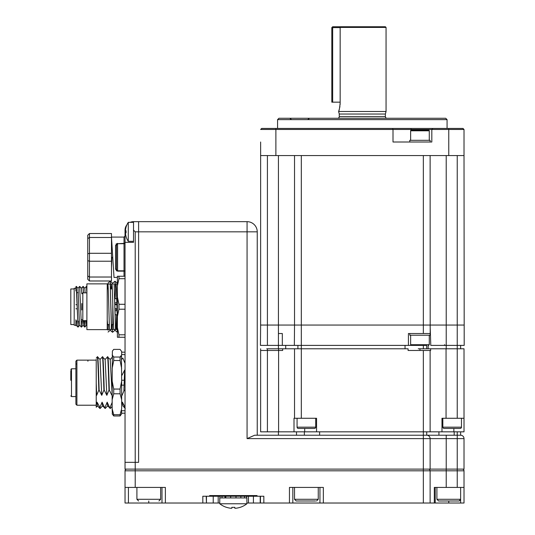 <?xml version="1.0" encoding="UTF-8"?>
<svg xmlns="http://www.w3.org/2000/svg" width="535" height="535" viewBox="0 0 535 535"><rect width="100%" height="100%" fill="white"/><g stroke="black" fill="none" stroke-linecap="round" stroke-linejoin="round"><path stroke-width="0.8" d="M254.653 435.222L247.07 438.613L254.653 435.222L426.729 435.222A3.391 3.391 0 0 1 430.12 438.613L247.07 438.613L247.07 231.836L138.598 231.836L138.598 221.664L247.07 221.664A10.172 10.172 0 0 1 257.241 231.836L257.241 435.222L278.427 435.222L278.427 431.832M319.616 431.832L319.616 435.222L304.361 435.222L304.361 431.832M125.036 469.121L125.036 462.34L135.208 462.34L125.036 462.34L125.036 242.342L133.516 242.342L133.516 221.664L138.598 221.664L138.598 462.34L135.208 462.34L135.208 469.121L125.036 469.121M464.019 503.02L464.019 487.425L464.019 503.02L430.12 503.02L430.12 470.813L423.345 470.813L423.345 469.121L135.208 469.121L135.208 470.813L125.036 470.813A1.692 1.692 0 0 1 126.735 469.121A1.692 1.692 0 0 0 125.036 470.813L125.036 487.425L165.375 487.425L165.375 503.02L125.036 503.02L125.036 487.425M464.019 487.425L464.019 470.813L464.019 487.425L457.238 487.425L457.238 469.121L464.019 469.121L464.019 438.613L430.12 438.613L430.12 469.121L457.238 469.121L457.238 435.222L460.628 435.222A3.391 3.391 0 0 1 464.019 438.613A3.391 3.391 0 0 0 460.628 435.222L460.628 431.832L460.628 435.222A3.391 3.391 0 0 1 464.019 438.613M319.616 435.222L423.345 435.222L423.345 469.121L430.12 469.121M135.208 231.836L135.208 462.34L138.598 462.34L138.598 231.836L135.208 231.836L133.516 230.137M260.632 348.78L260.632 350.478L267.413 350.478L267.413 348.78L408.091 348.78L408.091 350.478L430.12 350.478L430.12 431.832L423.345 431.832L423.345 435.222L457.238 435.222L454.188 435.222L454.188 431.832M213.231 496.239L213.231 503.02L206.45 503.02L206.45 496.239M219.771 503.02L218.193 503.02L218.193 496.239M224.974 497.931L224.974 496.239M248.461 496.239L248.461 503.02L246.889 503.02M260.204 496.239L260.204 503.02L253.423 503.02L253.423 496.239M457.238 487.425L434.32 487.425L434.32 503.02M446.223 487.425L446.223 470.813L430.12 470.813A1.692 1.692 0 0 0 428.428 469.121M457.238 431.832L457.238 435.222L446.223 435.222L446.223 470.813L464.019 470.813A1.692 1.692 0 0 0 462.327 469.121M161.991 503.02L161.991 487.425M435.209 487.425L435.209 503.02M430.12 503.02L319.95 503.02L319.95 487.425M319.95 503.02L260.445 503.02L260.445 496.239M292.832 487.425L292.832 503.02M323.341 503.02L323.341 487.425L289.448 487.425L289.448 503.02M206.209 496.239L206.45 503.02M213.231 503.02L218.193 503.02M248.461 503.02L253.423 503.02M206.209 503.02L165.375 503.02M219.771 495.564L219.771 496.239L202.818 496.239L202.818 503.02M219.771 496.239L220.032 497.931L222.045 497.931L222.045 496.239L225.81 496.239L225.81 497.931L230.665 497.931L230.665 496.239L244.609 496.239L244.609 497.931L246.622 497.931L246.889 495.564M209.6 496.239L209.6 495.564L257.054 495.564L257.054 496.239L246.889 496.239M257.054 496.239L263.835 496.239L263.835 503.02M124.02 276.241L124.02 271.131L117.58 271.131L115.547 269.058L115.547 245.458A1.016 0.595 180 0 0 116.563 244.863L117.58 243.699L117.58 270.817L116.563 269.653L116.563 244.863M116.777 270.977L115.547 269.058A1.016 0.595 180 0 1 116.563 269.653L117.58 270.817L124.02 270.817A1.016 1.016 180 0 1 125.036 271.834M111.481 267.38L111.909 257.255L112.745 257.255L111.481 237.085L124.02 237.085L125.036 236.069M115.547 245.458L117.58 243.378L116.028 244.094M125.036 242.342L125.036 230.137A8.473 8.473 0 0 1 126.875 224.874M130.192 222.339A8.473 8.473 0 0 1 133.516 221.664M124.02 237.085L124.02 243.378A1.016 0.702 180 0 0 125.036 242.683A1.016 1.016 0 0 1 124.02 243.699L117.58 243.699L124.02 243.378L124.02 270.817M117.399 277.424L114.015 277.424L112.745 257.255M458.856 500.987L438.6 500.987L458.856 500.987M315.617 500.987L296.223 500.987L315.617 500.987M260.632 350.478L260.632 431.832L294.003 431.832L294.003 418.276L316.566 418.276L316.566 431.832L272.335 431.832L449.494 431.832L304.696 431.832L304.696 428.441M267.413 431.832L267.413 350.478L282.667 350.478L282.667 348.78L267.413 348.78M294.003 431.832L316.566 431.832M294.531 418.276L294.531 348.78M430.12 350.478L430.648 350.478L430.648 348.78L419.955 348.78L419.955 350.478M260.632 142.002L260.632 155.565L464.019 155.565L464.199 345.389L446.223 345.389L457.238 345.389L457.238 348.78L464.019 348.78L464.019 418.276L441.984 418.276L441.984 431.832L430.12 431.832M430.648 348.78L446.056 348.78L446.056 418.276M453.854 428.441L453.854 431.832L464.019 431.832L464.019 418.276M453.854 431.832L441.984 431.832M457.238 418.276L457.238 348.78L446.056 348.78M419.955 348.78L418.256 348.78C410.853 348.78 410.853 348.78 418.256 348.78M278.595 348.78L278.595 431.832M278.26 348.78L266.731 348.78L278.26 348.78M430.12 155.565L430.193 333.526L408.426 333.526L408.426 345.389L301.312 345.389L313.343 345.389L301.312 345.389L301.312 348.78L306.394 348.78M301.312 418.276L301.312 348.78L285.289 348.78L408.091 348.78M297.072 418.276L297.072 427.171L315.717 427.171L315.717 418.276M315.717 427.171A1.271 1.271 0 0 1 314.446 428.441L298.343 428.441A1.271 1.271 0 0 1 297.072 427.171M442.833 418.276L442.833 427.171L461.478 427.171L461.478 418.276M461.478 427.171A1.271 1.271 0 0 1 460.207 428.441L444.103 428.441A1.271 1.271 0 0 1 442.833 427.171M454.603 428.441L457.05 428.441M76.906 360.135L76.906 405.222L75.89 404.206L75.89 361.158L76.906 360.135L96.226 360.135L87.907 360.135L87.907 361.239M121.652 413.187L125.036 413.187M125.036 410.733L121.652 410.733M121.652 385.14L124.087 385.14M124.254 380.224L121.652 380.224M121.652 354.631L125.036 354.631M125.036 352.17L121.652 352.17M70.801 380.291L70.801 371.517M70.801 370.615L70.801 377.416M70.801 377.817L70.801 380.131M112.263 402.159L110.11 407.342L110.344 408.446L107.615 405.884L107.174 402.159L105.027 407.342L105.261 408.446L102.533 405.884L102.091 402.159L99.945 407.342L97.009 402.159L96.226 404.6L96.226 383.287L96.674 395.325L98.828 390.142C98.253 371.558 97.658 351.348 97.082 358.022M96.226 404.6L96.226 407.249L97.504 405.884M97.009 402.159L97.45 405.884L99.838 408.432L99.624 407.342M99.945 407.342L100.206 408.432L102.586 405.884M104.92 408.432L102.091 402.159M105.261 408.446L107.675 405.884M110.003 408.432L107.174 402.159M110.344 408.446L112.156 406.526M125.05 407.342L122.428 402.159L121.652 404.6M121.652 375.122L122.02 375.222L124.642 370.039L123.886 390.784M125.257 408.432L122.869 405.884L122.428 402.159M124.642 370.039L125.036 371.451M121.652 359.386L122.823 358.022L124.976 363.205L125.036 362.262M105.074 359.473L107.488 356.919L110.217 359.473L112.156 394.449M107.568 358.022C108.144 351.348 108.739 371.558 109.314 390.142L111.929 395.325M99.992 359.473L102.406 356.919L105.134 359.473L106.846 395.325L108.993 390.142C108.424 371.558 107.823 351.348 107.254 358.022M102.486 358.022C103.054 351.348 103.656 371.558 104.225 390.142L106.846 395.325M96.226 358.069L97.637 356.919L100.045 359.473L101.757 395.325L103.91 390.142C103.335 371.558 102.74 351.348 102.165 358.022M97.397 358.022C97.972 351.348 98.567 371.558 99.142 390.142L101.757 395.325M96.226 359.386L96.226 394.108L96.674 395.325M121.652 394.108L122.1 395.325L124.247 390.142L125.036 390.871M121.418 355.327L121.652 381.034L120.081 389.059L113.721 389.059L112.156 381.034L112.39 351.094L113.721 349.388L120.081 349.388L121.652 351.535L121.652 354.886L120.081 357.039L120.081 360.51L121.652 368.535M112.156 368.535L113.721 360.51L113.721 357.039L112.156 354.886M120.081 357.039L113.721 357.039M112.156 399.678L113.721 393.807L120.081 393.807L121.652 399.678L121.652 408.827L120.081 414.699L113.721 414.699L112.156 408.827L112.156 381.034M112.39 414.264L112.156 408.827M112.156 413.822L113.721 415.976L120.081 415.976L121.652 413.822L121.418 410.031M113.721 414.699L113.721 415.976M113.721 389.059L113.721 393.807M113.721 360.51L120.081 360.51M120.081 389.059L120.081 393.807M120.081 414.699L120.081 415.976M121.652 381.034L121.652 399.678M133.516 222.339L128.286 222.339L128.286 241.325L133.516 241.325M125.531 230.819L125.531 229.803L125.531 230.819L126.073 230.819A16.451 14.251 90 0 0 126.046 231.836A16.451 14.251 90 0 0 126.073 232.852L125.531 232.852L125.531 233.869A16.919 16.919 0 0 0 126.073 236.517L126.046 236.537A16.946 16.946 0 0 0 128.286 241.325M125.531 232.852L126.073 232.852L125.531 232.852M128.286 222.339A16.946 16.946 0 0 0 126.046 227.134L126.073 227.148A16.919 16.919 0 0 0 125.531 229.803M233.327 503.776L246.889 503.776L246.889 497.931L219.771 497.931L219.771 503.776L233.327 503.776M219.771 503.776A22.035 22.035 0 0 0 226.499 507.354L226.526 507.314A21.982 21.982 0 0 0 230.819 508.25L231.836 508.25L231.836 507.314A21.554 18.671 0 0 0 233.327 507.354A21.554 18.671 0 0 0 234.818 507.314L234.818 508.25L235.835 508.25A21.982 21.982 0 0 0 240.135 507.314L240.161 507.354A22.035 22.035 0 0 0 246.889 503.776M234.818 507.314L234.818 508.25M231.836 508.25L231.836 507.314L231.836 508.25L230.819 508.25M244.609 496.239L246.622 496.239L246.622 497.931M240.85 496.239L240.85 497.931L235.988 497.931L235.988 496.239M230.665 496.239L225.81 496.239M220.032 496.239L222.045 496.239L222.045 497.931M285.717 345.389L285.717 348.78M405.035 345.389L405.035 348.78L405.035 345.389M297.921 345.389L297.921 348.78M460.628 345.389L462.494 345.389L460.628 345.389L460.628 348.78M428.147 345.389L428.147 348.78M457.238 155.565L457.238 325.053L464.019 325.053L446.217 325.053L457.238 325.053L457.238 345.389L446.223 345.389L446.223 348.78M423.345 345.389L423.345 348.78M426.729 345.389L426.729 348.78M294.35 345.389L294.531 325.053L301.312 325.053L301.312 345.389L282.326 345.389L282.326 333.526L278.427 333.526L278.427 345.389L282.326 345.389L260.451 345.389L267.413 345.389L267.413 325.053L278.427 325.053L260.632 325.053L260.632 155.565M267.413 345.389L278.427 345.389L278.427 348.78M277.578 128.447L277.578 119.633L278.936 118.275L445.715 118.275L447.073 119.633L447.073 128.447M464.019 155.565L464.019 129.463L463.002 128.447L392.583 128.447L393.004 129.463L393.004 142.002L431.819 142.002L431.819 129.463L260.632 129.463L261.648 128.447L275.886 128.447L275.886 155.565M464.019 129.463L431.819 129.463L432.835 128.447M392.583 128.447L275.886 128.447M277.578 119.633L447.073 119.633M338.595 111.494L386.056 111.494L386.056 27.425L340.16 27.425L340.16 103.021C339.625 108.177 339.103 110.999 338.595 111.494L339.277 114.029L385.374 114.029L386.056 111.494M337.578 118.275A1.692 1.692 0 0 0 339.277 116.583L339.277 114.029M387.072 118.275A1.692 1.692 0 0 1 385.374 116.583L385.374 114.029M340.16 27.425L340.889 26.75L385.374 26.75L386.056 27.425M338.829 110.825L339.364 109.013M339.671 107.709L339.926 106.291M340.099 104.686L340.16 103.021M278.427 333.526L278.427 325.053L294.531 325.053L294.531 155.565M294.531 325.053L301.312 325.053L301.312 155.565L423.345 155.565L423.345 325.053L273.318 325.053L451.333 325.053L423.345 325.053L446.223 325.053L446.217 155.565M409.783 142.002L409.783 140.31L430.12 140.31L430.12 142.002M429.277 130.814L410.633 130.814A0.675 0.675 0 0 1 411.308 130.139L428.595 130.139A0.675 0.675 0 0 1 429.277 130.814L429.277 140.31M410.633 130.814L410.633 140.31M309.538 345.389L307.759 345.389M301.64 345.389L306.481 345.389M409.783 333.526L409.783 335.224L430.12 335.224L430.12 333.526M454.589 345.389L449.293 345.389M426.703 345.389L411.308 345.389L426.703 345.389M446.223 325.053L446.223 345.389L430.782 345.389L430.12 325.053L301.312 325.053M267.413 155.565L267.413 325.053L260.632 325.053L260.451 345.389M420.289 345.389L408.426 345.389L411.308 345.389L410.633 344.714L429.277 344.714L428.595 345.389M408.426 345.389L301.312 345.389M272.496 345.389C277.939 345.389 277.939 345.389 272.496 345.389C267.052 345.389 267.052 345.389 272.496 345.389M340.16 27.599L332.663 27.599L332.663 26.75L331.82 27.599L332.663 26.75L340.889 26.75M332.663 102.172L331.82 102.172L331.82 27.599L332.663 27.599L332.663 102.172L340.16 102.172M438.934 435.222L438.934 431.832L438.934 435.222L426.729 435.222L426.729 431.832M296.504 435.222L296.504 431.832M75.89 286.82L76.258 286.412L76.679 292.364L78.063 327.086L76.258 286.412M81.327 327.079L79.682 325.213L79.28 319.81L77.99 288.285L79.648 286.412L81.454 327.086L79.648 286.412M81.38 288.285L83.032 286.412L83.473 292.852M83.587 292.852L83.032 286.412M84.771 288.285L86.423 286.412L86.864 292.852M86.891 290.565L86.423 286.412M78.003 326.972L78.371 321.134M81.394 326.972L81.761 321.134M84.289 320.646L84.731 327.086L84.403 320.646M84.784 326.972L85.152 321.134M86.496 325.213L84.844 327.086M75.89 286.907L75.89 288.271L74.191 288.271L74.191 325.226L75.89 325.226M75.89 288.271L75.89 290.92M74.191 288.953L70.801 288.953L70.801 324.544L74.191 324.544M77.154 308.782L75.89 308.782M86.891 325.701L86.463 325.213L86.088 320.646M85.179 292.852L84.804 288.285L83.159 286.419M83.473 320.819L83.106 325.213L81.467 327.079M84.717 327.079L83.072 325.213L82.704 320.639M81.822 293.695L81.414 288.285L79.775 286.419M76.692 320.819L76.331 325.213L75.89 325.715L75.89 319.79L76.298 325.213L77.936 327.079M75.89 304.716L77.053 304.716M112.551 283.262L114.971 281.216L115.513 287.763M114.971 281.216L117.399 283.316M117.399 332.248L116.61 321.201M117.225 316.941L116.704 318.044M117.325 332.282L114.938 330.229L114.764 329.46M108.09 284.038L108.09 282.988L110.197 281.216L110.785 288.953M110.197 281.216L112.584 283.262L112.758 284.038M108.09 330.289L108.09 329.46M109.983 329.46L110.156 330.229L112.564 332.288L114.978 330.229M112.203 329.46L112.551 332.282M114.724 297.373L115.199 296.283M81.808 303.526L81.808 309.972M116.991 308.949L115.018 308.949L117.004 309.357M116.871 304.542L114.911 304.542L116.864 304.141M107.227 319.703L107.635 324.544L109.361 324.544M111.387 324.544L112.785 324.544L112.785 303.847M86.891 283.864L86.891 329.627L107.227 329.627L107.227 283.864L86.891 283.864M116.175 329.46L115.654 329.46L114.142 284.038L115.52 329.46L117.399 329.46L116.175 329.46L116.663 314.774M125.036 309.21L118.964 309.21L118.964 304.288L125.036 304.288M112.437 324.544L112.243 329.46L111.588 329.46L110.203 284.038L111.454 329.46L113.748 329.46C113.146 325.735 112.577 287.763 111.982 284.038L107.649 284.038L107.328 288.953M113.748 329.46L115.52 329.46M109.548 284.038L107.91 284.038C108.511 287.763 109.08 325.735 109.682 329.46L111.454 329.46M107.649 284.038L107.227 284.038L107.227 329.46L109.682 329.46M108.371 324.544L108.17 329.46L108.237 324.544M108.043 329.46L107.227 329.46M112.109 329.46L112.31 324.544M111.394 288.953L111.715 284.038M125.036 337.257L117.626 337.257M117.399 337.257L117.399 327.601L118.964 334.796L125.036 334.796M118.964 337.257L118.964 334.796M117.399 327.601L117.399 316.399L118.964 309.21M117.399 316.399L117.399 297.092L118.964 304.288M125.036 278.702L118.964 278.702L118.964 276.241L125.036 276.241M117.399 297.092L117.399 285.891L118.964 278.702M117.399 285.891L117.399 276.241L118.964 276.241M116.971 284.038L116.048 284.038C116.51 286.894 116.944 309.658 117.399 322.03M116.77 310.708L116.804 309.357M116.931 309.357L116.897 310.708M116.797 314.774L116.309 329.46M114.276 284.038L113.621 284.038M114.958 304.542L115.005 302.79M115.125 298.724L115.781 284.038M107.91 284.038L107.227 284.038M110.203 284.038L111.982 284.038M109.949 329.46L108.17 329.46M114.015 329.46L112.243 329.46M87.753 257.255L87.753 235.226L89.445 233.527L89.445 237.486L87.753 238.617L87.753 253.871L89.445 253.296L89.445 261.22L87.753 260.645L87.753 257.255L87.753 275.899L87.753 260.645M89.445 233.527L111.481 233.527L111.481 280.989L89.445 280.989L87.753 279.29L87.753 275.899L89.445 277.023L89.445 280.989M111.481 253.296L89.445 253.296L89.445 237.486L111.481 237.486M111.481 277.023L89.445 277.023L89.445 261.22L111.481 261.22M247.07 221.664L247.07 231.836L257.241 231.836M448.765 500.987L448.765 503.02M423.345 503.02L423.345 470.813L135.208 470.813L135.208 487.425M128.427 487.425L128.427 503.02M148.77 500.987L148.77 503.02M460.628 503.02L460.628 487.425L460.628 499.289L459.605 500.847M125.036 231.836L126.046 231.836M436.901 487.425L436.901 499.289L460.628 499.289L459.124 500.974M294.531 487.425L294.531 499.289L318.258 499.289L316.566 500.987M136.906 487.425L136.906 499.289L160.634 499.289L158.935 500.987M423.345 431.832L423.345 350.478M70.801 369.458L71.483 368.782L71.483 396.582L70.801 395.9M411.562 130.139L410.847 128.447M448.765 128.447L448.765 155.565M339.277 116.583L385.374 116.583M278.434 325.053L278.434 155.565M423.345 333.526L423.345 325.053M81.808 293.869L82.825 292.852L82.825 320.646L81.808 319.629M436.901 499.289L438.6 500.987M318.258 487.425L318.258 499.289M294.531 499.289L296.223 500.987M160.634 487.425L160.634 499.289M136.906 499.289L138.598 500.987M71.483 396.582L75.89 396.582M71.483 368.782L75.89 368.782M96.226 405.222L76.906 405.222M76.217 364.054L75.89 363.553M112.551 356.932L110.163 359.473M120.355 356.751L121.652 356.751M307.765 119.559L309.411 118.275M291.461 119.559L289.816 118.275M444.531 344.714L445.207 345.389M429.277 344.714L429.277 335.224M410.633 344.714L410.633 335.224M86.102 320.819L84.41 320.819M84.296 320.819L82.711 320.819M78.391 292.678L76.806 292.678M86.891 286.8L86.55 286.419M79.715 325.213L78.077 327.079M78.023 288.285L76.385 286.419M110.197 330.229L108.09 332.034M116.984 308.782L115.012 308.782M117.158 314.774L115.165 314.774M116.824 302.79L114.864 302.79M116.704 298.724L114.757 298.724L116.704 298.724M117.038 310.708L115.058 310.708M116.877 304.716L114.911 304.716M82.825 320.646L86.891 320.646M112.785 320.646L113.28 320.646M82.825 292.852L86.891 292.852M107.227 325.226L107.649 324.544M112.303 288.953L110.404 288.953M108.23 288.953L107.227 288.953"/></g></svg>
